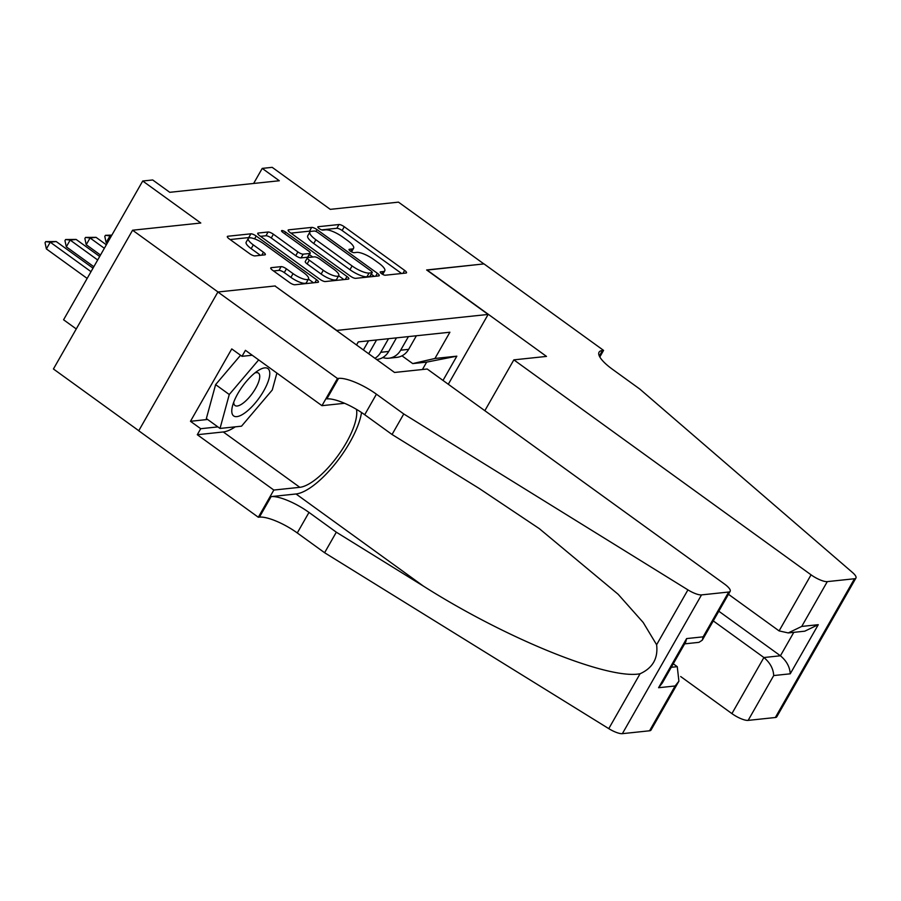 <?xml version="1.0" encoding="UTF-8"?>
<svg xmlns="http://www.w3.org/2000/svg" width="901" height="901" viewBox="0 0 901 901"><rect width="100%" height="100%" fill="white"/><g stroke="black" fill="none" stroke-linecap="round" stroke-linejoin="round"><path stroke-width="1.35" d="M381.54 273.667A3.086 0.867 29.7 0 0 385.256 275.222L406.036 273.037A4.415 1.228 29.7 0 0 406.509 272.789A4.415 1.228 29.7 0 0 404.628 270.401L344.272 226.748A4.415 1.228 29.7 0 0 338.967 224.529L318.188 226.714A3.086 0.867 29.7 0 0 317.85 226.883A3.086 0.867 29.7 0 0 319.168 228.561A3.086 0.867 29.7 0 0 322.885 230.115L325.576 229.834A14.123 3.942 29.7 0 1 342.56 236.929L347.595 240.567A14.123 3.942 29.7 0 1 353.597 248.226A14.123 3.942 29.7 0 1 352.066 248.991L349.374 249.273A3.086 0.867 29.7 0 0 349.036 249.442A3.086 0.867 29.7 0 0 350.354 251.12A3.086 0.867 29.7 0 0 354.07 252.674L356.762 252.381A14.123 3.942 29.7 0 1 373.746 259.488L378.78 263.126A14.123 3.942 29.7 0 1 384.783 270.784A14.123 3.942 29.7 0 1 383.252 271.55L380.56 271.832A3.086 0.867 29.7 0 0 380.233 272.001A3.086 0.867 29.7 0 0 381.54 273.667M271.246 267.665A4.415 1.228 29.7 0 0 270.762 267.901A4.415 1.228 29.7 0 0 272.643 270.3L289.581 282.542A4.415 1.228 29.7 0 0 294.886 284.761L317.952 282.328A4.415 1.228 29.7 0 0 318.436 282.092A4.415 1.228 29.7 0 0 316.555 279.704L256.199 236.039A4.415 1.228 29.7 0 0 250.883 233.821L227.818 236.253A4.415 1.228 29.7 0 0 227.334 236.501A4.415 1.228 29.7 0 0 229.214 238.889L249.667 253.688A4.415 1.228 29.7 0 0 254.983 255.907L264.849 254.859A4.415 1.228 29.7 0 0 265.333 254.623A4.415 1.228 29.7 0 0 263.452 252.235L253.316 244.892A11.803 3.289 29.7 0 1 248.282 238.495A11.803 3.289 29.7 0 1 263.768 243.788L303.513 272.53A11.803 3.289 29.7 0 1 308.536 278.927A11.803 3.289 29.7 0 1 293.05 273.634L286.428 268.847A4.415 1.228 29.7 0 0 281.123 266.628L271.246 267.665L270.807 268.442M275.154 286.124L336.749 330.419L488.128 314.438L426.635 269.962L483.893 263.914L398.479 202.139L330.262 209.347L272.192 167.338L262.225 168.397L279.31 180.752L169.76 192.307L152.686 179.963L142.718 181.011L63.577 319.776L76.27 328.955M275.255 285.944L217.997 291.992L132.582 230.217L200.799 223.02L142.718 181.011M350.376 276.123A4.415 1.228 29.7 0 0 355.692 278.341L378.758 275.909A4.415 1.228 29.7 0 0 379.242 275.672A4.415 1.228 29.7 0 0 377.361 273.285L316.994 229.62A4.415 1.228 29.7 0 0 311.69 227.401L288.624 229.834A4.415 1.228 29.7 0 0 288.14 230.082A4.415 1.228 29.7 0 0 290.021 232.469L350.376 276.123M348.36 279.119L325.284 281.551A4.415 1.228 29.7 0 1 319.979 279.333L259.612 235.679A4.415 1.228 29.7 0 1 257.742 233.291A4.415 1.228 29.7 0 1 258.215 233.044L268.093 232.007A4.415 1.228 29.7 0 1 273.397 234.226L297.882 251.931A4.415 1.228 29.7 0 0 303.186 254.15L309.741 253.463A4.415 1.228 29.7 0 0 310.214 253.215A4.415 1.228 29.7 0 0 308.345 250.827L282.858 232.39A3.086 0.867 29.7 0 1 281.54 230.724A3.086 0.867 29.7 0 1 285.594 232.109L346.964 276.494A4.415 1.228 29.7 0 1 348.833 278.882A4.415 1.228 29.7 0 1 348.36 279.119M138.777 430.712L53.429 368.982L132.582 230.217M488.128 314.438L448.293 384.265M356.526 344.97L358.283 341.896L449.903 332.221L434.935 358.474L456.841 356.165L442.999 380.436M382.779 357.539A17.986 16.105 -96 0 0 388.894 358.204A17.986 16.105 -96 0 0 400.663 350.196L408.423 336.602M388.894 358.204L396.857 357.359A17.986 16.105 -96 0 0 408.637 349.363L416.386 335.758M368.588 340.803L363.385 349.926M368.689 353.766A17.986 16.105 -96 0 0 368.802 353.564L376.55 339.97M388.511 338.708L380.751 352.302A17.986 16.105 84 0 1 374.951 358.294M376.607 359.499L376.945 359.465A17.986 16.105 -96 0 0 388.714 351.458L396.474 337.864M422.434 369.511L426.657 362.123L412.714 363.587L434.935 358.474M401.981 355.827L412.714 363.587M262.225 168.397L253.631 183.455M426.657 362.123L456.841 356.165M401.598 273.499L342.132 230.498A4.415 1.228 29.7 0 0 336.828 228.28L321.646 229.879M311.014 231.388A4.415 1.228 29.7 0 0 309.55 231.152L290.922 233.122M374.32 276.382L371.313 274.208M371.91 272.744A3.086 0.867 29.7 0 0 372.248 272.575A3.086 0.867 29.7 0 0 370.93 270.897L317.952 232.582A3.086 0.867 29.7 0 0 314.235 231.028L311.397 231.32A14.123 3.942 29.7 0 0 309.865 232.086A14.123 3.942 29.7 0 0 315.879 239.745L352.088 265.941A14.123 3.942 29.7 0 0 369.083 273.037L371.91 272.744L369.77 276.494A3.086 0.867 29.7 0 0 370.108 276.325L372.248 272.575M309.865 232.086L307.725 235.837A14.123 3.942 29.7 0 0 313.739 243.495L315.879 239.745M369.77 276.494L366.944 276.787A14.123 3.942 29.7 0 1 349.948 269.692L313.739 243.495M260.513 236.332L265.953 235.758L268.093 232.007M310.214 253.215L308.074 256.965A4.415 1.228 29.7 0 1 307.601 257.213L301.047 257.9A4.415 1.228 29.7 0 1 295.742 255.681L271.257 237.977A4.415 1.228 29.7 0 0 265.953 235.758M309.415 254.634L312.737 257.033M338.663 275.785L343.923 279.592M323.279 270.3A11.803 3.289 29.7 0 0 338.765 275.605A11.803 3.289 29.7 0 0 333.742 269.196L319.742 259.071A4.415 1.228 29.7 0 0 314.438 256.853L307.883 257.551A4.415 1.228 29.7 0 0 307.399 257.787A4.415 1.228 29.7 0 0 309.28 260.175L323.279 270.3L321.139 274.05A11.803 3.289 29.7 0 0 336.625 279.355L338.765 275.605M307.399 257.787L305.27 261.538A4.415 1.228 29.7 0 0 307.14 263.925L309.28 260.175M321.139 274.05L307.14 263.925M308.536 278.927L306.396 282.677A11.803 3.289 29.7 0 1 290.91 277.384L284.288 272.598A4.415 1.228 29.7 0 0 278.983 270.379L273.544 270.953M248.282 238.495L246.142 242.245A11.803 3.289 29.7 0 0 251.176 248.642L253.316 244.892M260.423 255.332L251.176 248.642M250.298 237.83A4.415 1.228 29.7 0 0 248.744 237.571L230.115 239.542M313.525 282.801L308.424 279.119M232.267 414.043A29.226 10.148 125.9 0 0 255.039 403.254A29.226 10.148 125.9 0 0 269.286 370.446A29.226 10.148 125.9 0 0 258.643 370.266A29.226 10.148 125.9 0 0 232.357 406.599A29.226 10.148 125.9 0 0 232.267 414.043M233.731 402.206A20.013 6.949 125.9 0 0 234.057 404.245A20.013 6.949 125.9 0 0 235.003 405.529A20.013 6.949 125.9 0 0 251.03 395.156A20.013 6.949 125.9 0 0 259.409 374.399A20.013 6.949 125.9 0 0 258.463 373.104A20.013 6.949 125.9 0 0 254.893 372.935M276.889 373.07L272.282 389.975L241.524 426.173L220.024 428.448L206.352 418.56L215.609 384.626L240.544 355.264M220.024 428.448L229.271 394.514L258.677 359.904M215.609 384.626L229.271 394.514M680.694 676.55L731.916 713.603L763.902 657.527L780.435 655.782L793.804 632.333M713.277 620.913L763.902 657.527C770.051 662.674 773.328 668.688 773.711 675.559L748.145 720.383L775.333 717.511L854.486 578.746A13.492 3.762 29.7 0 0 855.95 578.014A13.492 3.762 29.7 0 0 852.492 572.495L639.778 389.041L612.443 369.275A31.467 8.785 -150.3 0 1 599.052 352.212A31.467 8.785 -150.3 0 1 602.476 350.5L603.569 350.388L483.995 263.903L426.826 270.109M426.928 269.928L546.502 356.413L513.84 359.859L811.069 574.827A13.492 3.762 29.7 0 0 827.298 581.618L854.486 578.746M603.569 350.388L599.818 356.965M513.84 359.859L484.839 410.698M728.458 594.288L779.095 630.903L811.069 574.827M855.95 578.014L776.797 716.779A13.492 3.762 -150.3 0 1 775.333 717.511M748.145 720.383A13.492 3.762 -150.3 0 1 731.916 713.603M718.807 611.216L780.435 655.782C786.584 660.929 789.85 666.943 790.245 673.813L773.711 675.559M827.298 581.618L801.732 626.432L788.24 632.93L779.095 630.903M801.732 626.432L818.266 624.686L804.773 631.184L788.24 632.93M427.198 369.005L724.427 583.983A13.492 3.762 29.7 0 1 730.17 591.293A13.492 3.762 29.7 0 1 728.706 592.025L701.519 594.897L622.366 733.662A13.492 3.762 -150.3 0 1 608.772 728.639L324.608 552.73L297.274 532.953A31.467 8.785 29.7 0 0 259.42 517.129L258.317 517.253L138.743 430.768L217.896 292.003L274.963 285.977L394.537 372.462L427.198 369.005M324.608 552.73L336.321 532.187L423.447 586.134C506.159 638.685 608.445 680.064 640.07 673.757C652.718 668.001 658.237 658.327 656.615 644.744L643.19 622.467L618.109 594.243L539.305 528.639L479.174 488.432L392.048 434.496L364.714 414.73A31.467 8.785 29.7 0 0 326.849 398.895L338.562 378.364L337.47 378.488L217.896 292.003M392.048 434.496L403.761 413.964L376.427 394.188A31.467 8.785 29.7 0 0 338.562 378.364M423.447 586.134L296.024 493.973L271.133 496.597A31.467 8.785 29.7 0 1 308.987 512.421L336.321 532.187M649.553 730.79L675.119 685.976L678.903 681.167L651.018 730.058A13.492 3.762 -150.3 0 1 649.553 730.79L622.366 733.662M656.615 644.744L687.925 589.873L403.761 413.964M235.285 426.837A50.58 17.569 -54.1 0 1 223.29 431.962L197.296 434.71L200.72 428.707L217.884 426.894M252.235 355.242L242.009 356.323L231.76 348.912L190.471 421.296L200.72 428.707M242.009 356.323L245.432 350.32L321.961 405.675L337.47 378.488M258.317 517.253L273.825 490.054L299.819 487.317A50.58 17.569 125.9 0 0 337.92 455.703A50.58 17.569 125.9 0 0 356.481 409.358M197.296 434.71L273.825 490.054M673.284 663.8L677.259 666.672L678.903 681.167M296.024 493.973A58.565 20.34 125.9 0 0 335.172 463.846A58.565 20.34 125.9 0 0 361.538 412.523M344.565 403.288L321.961 405.675M687.925 589.873A13.492 3.762 29.7 0 0 701.519 594.897M190.471 421.296L207.635 419.483M675.119 685.976L658.586 687.722L662.37 682.913L685.751 641.929L686.607 638.584L703.14 636.838L702.284 640.183L698.962 642.345L684.647 643.866M111.521 235.713L110.001 235.871L111.014 236.603M106.149 242.617L104.798 236.434L105.44 235.319L110.001 235.871L106.149 242.617L107.163 243.36M105.44 235.319L111.87 235.105M106.341 244.79L96.058 237.346L90.077 237.977L104.347 248.293M86.226 244.723L84.885 238.54L85.527 237.413L90.077 237.977L86.226 244.723L100.495 255.039M85.527 237.413L96.058 237.346M99.684 256.47L76.134 239.441L70.165 240.071L97.68 259.984M66.314 246.829L64.962 240.646L65.604 239.52L70.165 240.071L66.314 246.829L93.828 266.73M65.604 239.52L76.134 239.441M93.017 268.16L56.222 241.547L50.242 242.178L91.012 271.663M46.39 248.935L45.05 242.752L45.692 241.626L50.242 242.178L46.39 248.935L87.16 278.42M45.692 241.626L56.222 241.547M400.663 350.196L408.637 349.363M380.751 352.302L388.714 351.458M381.9 273.915L383.252 271.55M350.714 251.356L352.066 248.991M336.828 228.28L338.967 224.529M342.132 230.498L344.272 226.748M402.95 273.352L404.628 270.401M288.174 230.611L288.624 229.834M309.55 231.152L311.69 227.401M315.958 231.444L316.994 229.62M375.672 276.235L377.361 273.285M349.948 269.692L352.088 265.941M366.944 276.787L369.083 273.037M257.776 233.821L258.215 233.044M271.257 237.977L273.397 234.226M295.742 255.681L297.882 251.931M301.047 257.9L303.186 254.15M307.601 257.213L309.741 253.463M284.671 233.708L285.594 232.109M345.274 279.445L346.964 276.494M278.983 270.379L281.123 266.628M284.288 272.598L286.428 268.847M290.91 277.384L293.05 273.634M261.774 255.186L263.452 252.235M227.379 237.031L227.818 236.253M248.744 237.571L250.883 233.821M254.589 238.855L256.199 236.039M314.877 282.655L316.555 279.704M818.266 624.686L790.245 673.813M599.323 356.019L602.476 350.5M364.714 414.73L376.427 394.188M308.987 512.421L297.274 532.953M658.586 687.722L686.607 638.584M703.14 636.838L728.706 592.025M608.772 728.639L640.07 673.757M271.133 496.597L259.42 517.129M223.29 431.962L299.819 487.317M671.279 667.303L677.259 666.672M382.722 274.411L384.783 270.784M351.536 251.852L353.597 248.226M702.284 640.183L730.17 591.293"/></g></svg>

